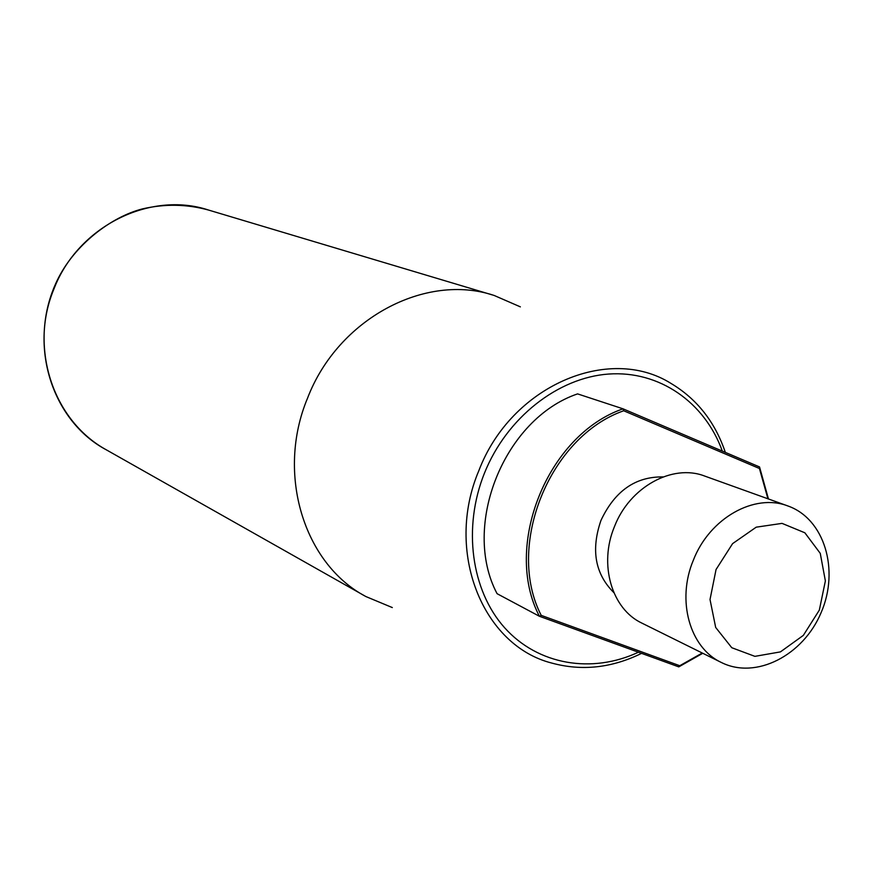 <?xml version="1.0" encoding="UTF-8"?>
<svg xmlns="http://www.w3.org/2000/svg" width="873" height="873" viewBox="0 0 873 873"><rect width="100%" height="100%" fill="white"/><g stroke="black" fill="none" stroke-linecap="round" stroke-linejoin="round"><path stroke-width="1.31" d="M679.751 665.717L678.779 666.874L539.405 616.273L497.075 593.684C461.097 525.895 504.223 418.702 577.577 393.887L623.038 408.826L759.543 466.946L759.423 468.495L623.704 410.768L623.038 408.826C547.513 434.798 502.662 546.225 539.405 616.273L541.216 615.367L679.751 665.717L702.263 653.015M678.779 666.874L702.776 653.277M768.469 498.985L759.543 466.946M767.924 498.789L759.423 468.495M623.704 410.768C549.423 436.718 505.369 546.182 541.216 615.367M392.326 607.575L366.016 596.608C304.033 564.176 275.792 473.908 307.58 398.066C337.971 318.656 425.697 272.387 494.227 295.489L520.363 306.86M693.326 560.259C676.346 600.548 689.801 647.853 721.349 662.476C755.854 679.849 803.215 655.514 821.155 612.54C839.706 569.84 824.418 518.835 787.97 505.991C754.534 492.896 709.553 518.125 693.326 560.259M716.056 569.512L710.022 599.511L715.685 627.469L731.781 647.722L754.905 656.354L780.418 651.891L803.346 635.38L819.332 610.107L825.378 580.916L820.26 553.362L804.862 532.792L782.033 523.374L756.214 527.172L732.6 543.628L716.056 569.512M663.076 476.92C635.511 476.483 614.799 490.986 600.962 520.417C590.803 549.892 595.091 573.954 613.828 592.592M787.97 505.991L704.686 476.058C672.537 463.487 629.684 486.97 614.483 526.55C598.54 564.395 611.722 609.114 642.037 623.191L721.349 662.476M638.414 652.229C591.97 673.945 538.03 665.051 504.616 627.752C471.245 590.508 462.537 527.532 484.515 472.991C506.722 417.741 557.858 377.638 608.623 374.048C659.464 370.436 704.817 402.377 722.331 451.101M725.332 452.378C715.031 421.91 696.916 398.928 670.977 383.411C608.634 344.191 510.901 386.084 478.841 470.689C444.521 551.463 482.605 645.693 551.889 663.098C581.898 671.239 611.787 667.987 641.557 653.364M492.285 294.91L208.549 210.055C150.091 190.576 77.752 226.325 53.864 289.17C28.765 349.145 53.722 422.085 106.43 449.89L364.248 595.615M208.549 210.055C186.898 204.086 164.833 203.704 142.354 208.92C111.526 216.777 74.434 244.549 57.171 280.462C27.107 342.653 51.071 419.586 106.43 449.89"/></g></svg>
